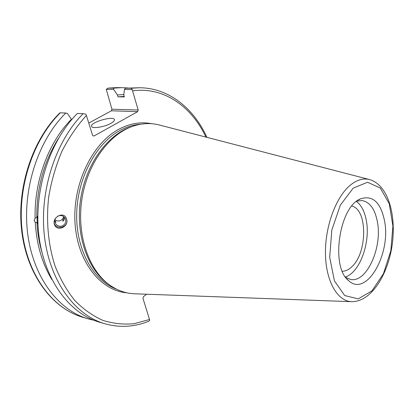 <?xml version="1.0" encoding="UTF-8"?>
<svg xmlns="http://www.w3.org/2000/svg" width="414" height="414" viewBox="0 0 414 414"><rect width="100%" height="100%" fill="white"/><g stroke="black" fill="none" stroke-linecap="round" stroke-linejoin="round"><path stroke-width="0.62" d="M88.767 123.056L111.423 110.797L137.681 111.656L138.198 110.031L111.93 109.218L111.423 110.797M111.93 109.218L106.289 89.357L108.095 88.115L116.365 87.639L108.095 88.11M351.864 206.017C367.855 209.732 367.409 253.43 351.595 266.968C348.588 269.778 345.499 271.211 342.326 271.263M106.289 89.357L113.648 89.408L113.762 88.13L121.887 87.664L127.745 87.959M113.648 89.408L117.447 94.966L123.853 94.537M64.605 217.552C64.356 219.679 63.709 220.895 62.664 221.216L63.937 216.791M54.824 220.683L56.066 222.189L54.834 221.386M37.865 221.159L37.824 218.727M37.984 224.378L36.944 222.251L35.283 222.515L34.202 220.336L35.118 218.049L36.779 217.795L37.824 215.829M37.819 216.232L36.975 219.906L37.953 223.669M35.118 218.049C34.119 180.856 48.723 142.049 71.415 119.273L67.425 113.446L65.79 113.022C38.135 140.341 22.149 189.436 27.634 233.299C33.104 277.214 58.431 310.334 88.099 318.842L82.795 317.284C53.142 308.777 27.821 275.838 22.33 232.223C16.814 188.665 32.732 139.937 60.33 112.815L59.87 112.887C32.183 140.025 16.337 188.505 21.828 231.943C27.303 275.413 52.65 308.596 82.795 317.284M93.792 320.234L88.099 318.842M51.895 279.59C42.145 263.49 36.608 244.467 35.283 222.515M36.779 217.795C36.561 188.411 43.749 162.029 58.327 138.638M71.575 119.775L71.415 119.273M54.974 219.689C56.759 221.097 58.716 221.35 60.832 220.45L62.762 218.887L63.756 216.641M57.525 216.284C60.553 214.876 63.063 215.471 65.05 218.074C66.535 221.262 65.759 223.808 62.721 225.718C59.637 226.872 57.204 226.101 55.429 223.405C54.539 221.573 54.632 219.777 55.699 218.018M54.229 223.581L54.379 223.891C57.179 229.998 67.518 227.302 66.98 220.631L66.012 217.443M66.99 220.652C67.534 227.265 57.603 231.26 54.839 225.407C50.938 218.752 62.281 210.949 66.059 217.562L66.99 220.652M117.447 94.966L117.99 96.835L124.34 96.933L123.796 95.054L124.423 89.481L132.159 89.533L138.198 110.031M137.681 111.656L93.874 136.077L92.581 135.394L86.422 115.47L85.77 114.145L83.136 113.674C55.31 141.614 39.107 191.884 44.505 236.704C49.882 281.587 75.229 315.277 104.908 323.779C119.682 327.867 134.229 327.044 148.543 321.316L149.599 320.483L149.511 319.489L142.949 298.277L143.441 296.657L146.634 294.225M108.628 284.252C87.68 269.804 75.332 234.904 80.518 199.677C85.631 164.436 107.449 134.529 131.657 126.684M206.933 137.35C193.731 108.277 168.715 87.861 139.409 87.747L131.274 88.223L132.159 89.533M131.274 88.223L125.468 88.192L124.423 89.481M125.468 88.192L139.409 87.747M384.554 220.962C391.261 253.917 366.406 297.619 348.666 280.676C330.305 267.221 339.19 206.446 360.63 198.813C372.729 194.947 380.704 202.332 384.554 220.962M135.352 293.816L133.939 293.764C125.747 293.329 117.985 290.649 110.657 285.712C89.243 271.32 76.518 235.794 81.806 199.864C87.023 163.923 109.384 133.525 134.017 125.866C142.452 123.232 150.66 122.88 158.634 124.816L160.006 125.168M113.762 88.13L108.24 88.104M104.908 323.779L99.334 322.144C69.655 313.636 44.314 280.133 38.906 235.571C33.477 191.071 49.608 141.19 77.382 113.457L83.136 113.674M60.33 112.815L65.79 113.022M110.89 123.331C104.333 127.134 91.494 129.033 91.515 126.234C90.34 122.156 114.28 115.392 114.424 119.76C114.507 120.759 113.327 121.944 110.89 123.331M41.788 251.805C39.113 242.438 37.493 232.585 36.944 222.251M117.99 96.835L124.195 96.441M356.811 201.147L362.012 200.536C369.842 201.996 374.975 209.117 377.413 221.894C382.557 247.686 366.504 283.243 350.482 279.419L345.674 277.344M356.392 201.478C361.339 205.116 364.651 211.456 366.328 220.486C370.675 242.449 359.668 272.826 345.369 276.909M116.712 289.251C93.74 280.951 76.311 250.641 76.673 214.98C76.957 179.34 95.334 144.232 119.279 130.891C126.384 126.912 133.572 124.681 140.838 124.205M151.581 123.703C140.522 121.504 129.359 123.496 118.083 129.675C91.706 144.196 72.388 184.867 75.053 223.456C77.553 262.098 100.742 290.737 126.86 292.807M132.765 90.806C163.784 86.655 191.594 106.47 205.944 137.096M149.511 319.489L134.131 323.691C123.626 324.705 113.229 323.603 102.936 320.4C92.876 315.944 83.545 309.367 74.95 300.667C66.954 290.814 60.315 279.238 55.026 265.943C48.236 245.026 45.985 221.164 48.692 197.028C51.377 181.042 55.771 165.833 61.883 151.405C68.864 137.733 77.04 125.752 86.422 115.47M350.399 185.105C336.002 196.774 324.985 226.463 325.451 253.782C325.839 281.147 337.332 301.05 351.367 301.666C370.923 302.137 387.597 275.605 392.156 245.228C396.483 214.809 388.099 184.618 369.231 179.469C363.099 178.061 356.821 179.94 350.399 185.105M353.225 188.122L367.554 182.253L380.337 188.075L389.253 203.771L392.907 226.018L390.832 250.755L383.431 273.742L371.896 290.918L358.141 298.892L344.717 295.555L334.424 280.858L329.699 257.363L331.811 230.07L340.329 205.158L353.225 188.122M54.855 221.588L55.429 223.405M54.379 223.891L54.839 225.407M369.231 179.469L158.634 124.816M351.367 301.666L133.939 293.764M121.887 87.664L116.365 87.639M346.808 278.782L348.666 280.676M358.312 200.091L360.63 198.813"/></g></svg>
